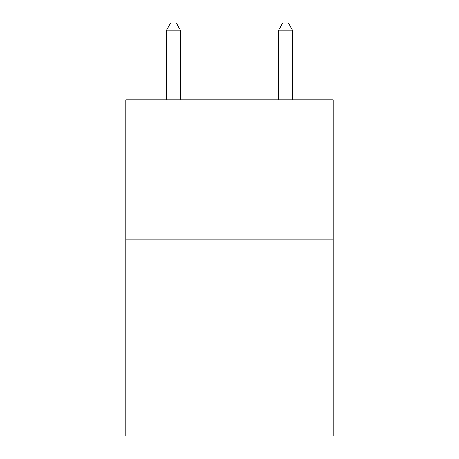 <?xml version="1.0" encoding="UTF-8"?>
<svg xmlns="http://www.w3.org/2000/svg" width="459" height="459" viewBox="0 0 459 459"><rect width="100%" height="100%" fill="white"/><g stroke="black" fill="none" stroke-linecap="round" stroke-linejoin="round"><path stroke-width="0.69" d="M333.194 239.868L333.194 436.05L125.806 436.05L125.806 99.741L333.194 99.741L333.194 239.868L125.806 239.868M180.456 99.741L180.456 30.237L166.439 30.237L166.439 99.741M166.439 30.237L170.645 22.95L176.25 22.95L180.456 30.237M292.561 99.741L292.561 30.237L278.544 30.237L278.544 99.741M278.544 30.237L282.75 22.95L288.355 22.95L292.561 30.237"/></g></svg>
